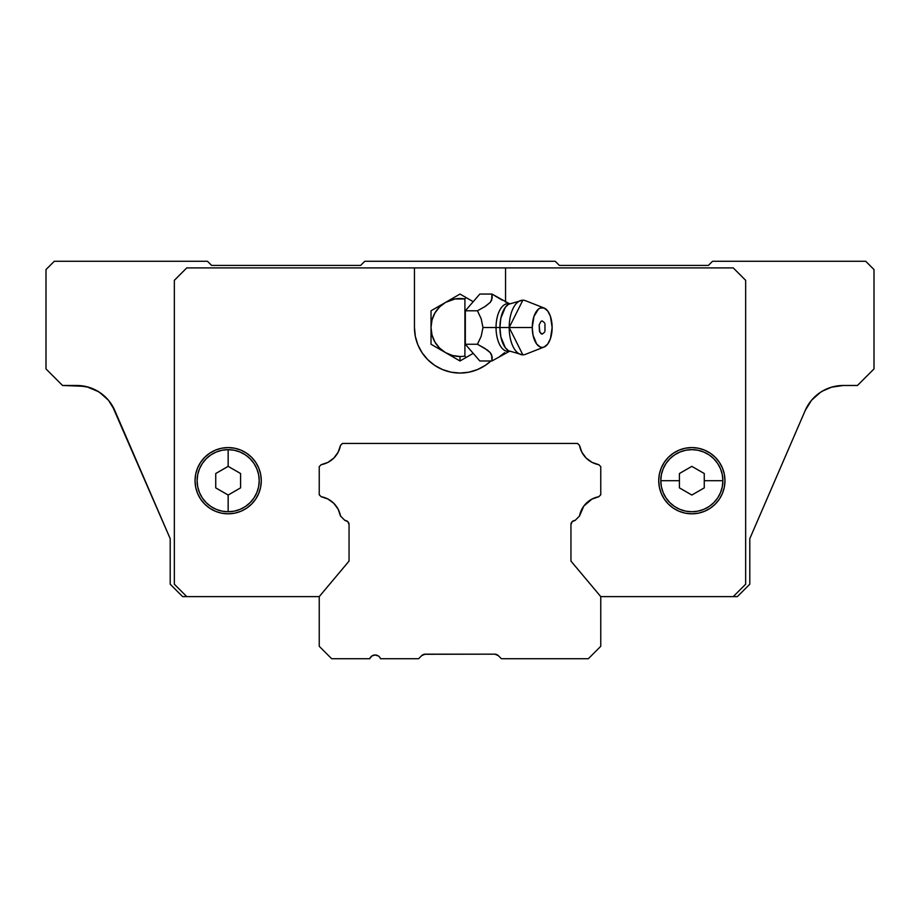 <?xml version="1.0" encoding="UTF-8"?>
<svg xmlns="http://www.w3.org/2000/svg" width="920" height="920" viewBox="0 0 920 920"><rect width="100%" height="100%" fill="white"/><g stroke="black" fill="none" stroke-linecap="round" stroke-linejoin="round"><path stroke-width="1.38" d="M424.131 654.281L494.787 654.166L425.212 654.166A4.968 4.968 0 0 0 421.693 655.626L418.6 658.72L380.546 658.72L418.6 658.72L421.693 655.626L425.212 654.166L422.74 654.821M373.405 655.258L375.13 654.994L371.841 656.018L369.713 658.72L331.66 658.72L319.24 646.3L319.24 596.62L349.048 561.096L349.048 524.584L349.048 561.096L319.24 596.62L319.24 646.3L331.66 658.72L369.713 658.72A5.796 5.796 0 0 1 380.546 658.72L379.684 657.202M344.908 520.444A4.14 4.14 0 0 1 349.048 524.584L347.841 521.651L344.908 520.444L340.492 516.028L344.908 520.444M321.172 496.708A24.012 24.012 0 0 1 340.492 516.028L338.134 509.185L333.845 503.355L328.014 499.065L321.172 496.708L319.24 494.776L319.24 466.624L321.172 464.692L319.24 466.624L319.24 494.776L321.172 496.708M340.492 445.372A24.012 24.012 0 0 1 321.172 464.692L328.014 462.334L333.845 458.045L338.134 452.214L340.492 445.372L342.424 443.44L577.576 443.44L579.508 445.372L577.576 443.44L342.424 443.44L340.492 445.372M598.828 464.692A24.012 24.012 0 0 1 579.508 445.372L581.865 452.214L586.155 458.045L591.985 462.334L598.828 464.692L600.76 466.624L600.76 494.776L598.828 496.708L600.76 494.776L600.76 466.624L598.828 464.692M591.985 499.065L583.786 506.103L579.508 516.028L575.092 520.444L579.508 516.028A24.012 24.012 0 0 1 598.828 496.708L591.744 499.192M572.159 521.651L570.952 524.584L570.952 561.096L570.952 524.584A4.14 4.14 0 0 1 575.092 520.444L572.159 521.651L573.505 520.754M570.952 561.096L600.76 596.62L600.76 646.3L588.34 658.72L501.4 658.72L498.306 655.626A4.968 4.968 0 0 0 496.639 654.522L494.787 654.166A4.968 4.968 0 0 1 498.306 655.626L501.4 658.72L588.34 658.72L600.76 646.3L600.76 596.62L570.952 561.096M497.26 654.821L494.787 654.166L498.306 655.626M497.099 654.741L495.868 654.281M422.959 654.706A4.968 4.968 0 0 0 421.693 655.626L423.315 654.545M375.13 654.994L378.419 656.018L375.13 654.994M822.457 391.08L831.944 387.055M111.619 404.547L108.594 400.418L114.758 410.447L108.456 400.246L99.486 392.276L94.242 389.355L88.619 387.216L76.762 385.48L86.584 386.664L98.693 391.77M104.443 396.094L108.33 400.096M110.687 403.155L114.758 410.447L170.2 538.66L111.975 405.122M88.055 387.055L97.508 391.058L104.075 395.772M808.393 404.535L811.405 400.418L805.241 410.447L749.8 538.66L749.8 584.2L737.38 596.62L733.24 596.62L737.38 596.62L749.8 584.2L749.8 538.66L805.241 410.447A41.4 41.4 0 0 1 843.237 385.48L831.381 387.216L825.757 389.355L820.513 392.276L811.543 400.246L805.241 410.447L808.393 404.535M818.501 393.691L820.41 392.346M813.901 397.67L815.741 395.933M838.568 385.744L836.464 386.043M186.76 596.62L182.62 596.62L170.2 584.2L170.2 538.66L170.2 584.2L182.62 596.62L319.24 596.62L186.76 596.62L174.34 584.2L186.76 596.62M85.18 386.342L62.56 385.48L46 368.92L46 269.56L54.28 261.28L207.46 261.28L211.6 265.42L360.64 265.42L364.78 261.28L555.22 261.28L559.36 265.42L708.4 265.42L712.54 261.28L865.72 261.28L874 269.56L874 368.92L857.44 385.48L843.237 385.48L833.394 386.664L843.237 385.48L857.44 385.48L874 368.92L874 269.56L865.72 261.28L712.54 261.28L708.4 265.42L559.36 265.42L555.22 261.28L364.78 261.28L360.64 265.42L211.6 265.42L207.46 261.28L54.28 261.28L46 269.56L46 368.92L62.56 385.48L76.762 385.48A41.4 41.4 0 0 1 114.758 410.447M102.959 394.829L99.59 392.346M108.295 400.062L107.698 399.372L108.295 400.062M99.659 392.391L102.798 394.703M97.715 391.184L89.401 387.458M809.312 403.155L812.418 399.245M817.259 394.657L819.191 393.185M830.599 387.458L822.445 391.08M805.241 410.447L809.312 403.167M812.394 399.268L811.67 400.096M817.144 394.749L815.925 395.772M820.341 392.391L817.178 394.714M815.879 395.807L817.201 394.703M811.704 400.062L812.314 399.36M821.284 391.782L820.513 392.276M83.49 386.032L76.762 385.48M833.394 386.664L834.819 386.342M108.594 400.418L111.607 404.535M106.099 397.67L103.546 395.324M579.393 515.993L579.646 515.327L579.393 515.993M598.793 496.593L599.369 496.167M600.035 495.5L600.576 494.695M599.369 465.232L598.793 464.807M578.3 444.164L577.495 443.624M342.504 443.624L341.699 444.164M341.032 444.831L340.607 445.406M319.424 494.695L319.964 495.5M340.354 515.338L341.032 516.568M344.275 519.811L344.885 520.26M258.75 467.992A33.12 33.12 0 0 0 228.16 447.58A33.12 33.12 0 0 1 261.28 480.7A33.12 33.12 0 0 1 228.16 513.82L221.697 513.188A33.12 33.12 0 0 0 228.137 513.82A33.12 33.12 0 0 1 195.04 480.7A33.12 33.12 0 0 1 228.16 447.58A33.12 33.12 0 0 0 197.57 468.004M195.672 474.26A33.12 33.12 0 0 0 195.672 487.14L195.04 480.7L195.672 474.237L197.558 468.027A33.12 33.12 0 0 0 195.684 474.214M195.684 487.186A33.12 33.12 0 0 0 197.547 493.338L195.672 487.163M197.57 493.407A33.12 33.12 0 0 0 204.723 504.102M204.757 504.137A33.12 33.12 0 0 0 221.662 513.176M691.84 513.82A33.12 33.12 0 0 1 658.72 480.7A33.12 33.12 0 0 1 691.84 447.58A33.12 33.12 0 0 0 685.388 448.212L691.84 447.58A33.12 33.12 0 0 1 724.96 480.7A33.12 33.12 0 0 1 691.84 513.82A33.12 33.12 0 0 0 698.269 513.188L691.84 513.82L685.377 513.188A33.12 33.12 0 0 0 691.817 513.82M685.365 448.212A33.12 33.12 0 0 0 661.25 467.992M659.352 474.272A33.12 33.12 0 0 0 658.72 480.688L659.352 474.237L661.238 468.027A33.12 33.12 0 0 0 659.364 474.214M658.72 480.711A33.12 33.12 0 0 0 659.352 487.128L658.72 480.7M659.364 487.197A33.12 33.12 0 0 0 661.227 493.338L659.352 487.163M661.261 493.407A33.12 33.12 0 0 0 668.403 504.102M668.438 504.137A33.12 33.12 0 0 0 685.342 513.176M221.95 469.947L215.74 473.524L228.16 466.359L228.16 449.65A31.05 31.05 0 0 1 259.21 480.7A31.05 31.05 0 0 1 228.16 511.75A31.05 31.05 0 0 0 259.21 480.7A31.05 31.05 0 0 0 228.16 449.65L228.16 466.359L240.58 473.524L240.58 487.876L228.16 495.041L228.16 511.75L228.16 495.041L215.74 487.876L221.95 491.452L215.74 487.876L215.74 473.524L228.16 466.359L234.37 469.947M679.42 473.524L679.42 487.876L679.42 480.7L660.79 480.7A31.05 31.05 0 0 1 691.84 449.65A31.05 31.05 0 0 1 722.89 480.7A31.05 31.05 0 0 0 691.84 449.65A31.05 31.05 0 0 0 660.79 480.7L679.42 480.7L679.42 473.524L691.84 466.359L704.26 473.524L704.26 480.7L722.89 480.7L704.26 480.7L704.26 487.876L704.26 473.524L704.26 487.876L691.84 495.041L679.42 487.876L679.42 473.524L691.84 466.359L704.26 473.524M704.26 487.876L691.84 495.041L679.42 487.876M240.58 473.524L240.58 487.876L228.16 495.041L221.95 491.452M234.37 491.452L240.58 487.876M215.74 473.524L215.74 487.876M660.79 480.7A31.05 31.05 0 0 0 691.84 511.75A31.05 31.05 0 0 0 722.89 480.7A31.05 31.05 0 0 1 691.84 511.75A31.05 31.05 0 0 1 660.79 480.7L661.388 474.639L663.159 468.82L666.022 463.45L669.886 458.746L674.59 454.882L679.96 452.019L685.779 450.248L691.84 449.65L697.9 450.248L703.719 452.019L709.09 454.882L713.793 458.746L717.657 463.45L720.521 468.82L722.292 474.639L722.89 480.7L722.292 486.76L720.521 492.579L717.657 497.95L713.793 502.653L709.09 506.517L703.719 509.381L697.9 511.152L691.84 511.75L685.779 511.152L679.96 509.381L674.59 506.517L669.886 502.653L666.022 497.95L663.159 492.579L661.388 486.76L660.79 480.7M228.16 449.65A31.05 31.05 0 0 0 197.11 480.7A31.05 31.05 0 0 0 228.16 511.75A31.05 31.05 0 0 1 197.11 480.7A31.05 31.05 0 0 1 228.16 449.65L234.22 450.248L240.039 452.019L245.41 454.882L250.113 458.746L253.977 463.45L256.841 468.82L258.612 474.639L259.21 480.7L258.612 486.76L256.841 492.579L253.977 497.95L250.113 502.653L245.41 506.517L240.039 509.381L234.22 511.152L228.16 511.75L222.099 511.152L216.28 509.381L210.91 506.517L206.206 502.653L202.342 497.95L199.479 492.579L197.708 486.76L197.11 480.7L197.708 474.639L199.479 468.82L202.342 463.45L206.206 458.746L210.91 454.882L216.28 452.019L222.099 450.248L228.16 449.65M716.611 502.688L719.371 499.111L715.254 504.114L710.24 508.242A33.12 33.12 0 0 0 715.242 504.137M708.124 451.858L704.513 450.098L710.24 453.157L715.254 457.286L719.382 462.3L722.442 468.027L724.327 474.237L724.96 480.7L724.327 487.163A33.12 33.12 0 0 0 724.327 474.26M213.083 451.214L209.771 453.157L215.487 450.098L221.697 448.212L228.16 447.58L234.623 448.212L240.833 450.098L246.56 453.157L251.574 457.286L255.702 462.3L258.761 468.027L260.647 474.237L261.28 480.7A33.12 33.12 0 0 0 260.647 474.272M202.837 502.044L203.389 502.688M221.697 513.188L215.993 511.497M698.337 513.176A33.12 33.12 0 0 0 710.228 508.242L704.513 511.301L698.303 513.188M715.277 504.102A33.12 33.12 0 0 0 722.43 493.407M724.327 487.163L722.442 493.373A33.12 33.12 0 0 0 724.316 487.186M724.316 474.214A33.12 33.12 0 0 0 722.453 468.05M722.43 468.004A33.12 33.12 0 0 0 691.84 447.58L698.303 448.212L704.513 450.098M414.46 327.52A45.54 45.54 0 0 0 422.119 352.797L417.921 344.942L415.334 336.409L414.46 327.52L414.46 267.904L186.76 267.904L174.34 280.324L174.34 584.2L174.34 280.324L186.76 267.904L505.54 267.904L505.54 302.185L505.54 267.904L414.46 267.904L414.46 327.52A45.54 45.54 0 0 0 490.889 360.985L485.3 365.389L477.422 369.598L468.889 372.186A45.54 45.54 0 0 0 490.889 360.985M422.153 352.843A45.54 45.54 0 0 0 451.076 372.174L442.577 369.598L434.7 365.389L427.8 359.72L422.13 352.82M451.145 372.197A45.54 45.54 0 0 0 459.966 373.06M460.034 373.06A45.54 45.54 0 0 0 468.855 372.197M228.183 513.82A33.12 33.12 0 0 0 234.588 513.188L228.16 513.82M234.657 513.176A33.12 33.12 0 0 0 251.562 504.137M251.597 504.102A33.12 33.12 0 0 0 258.738 493.407M260.647 487.128A33.12 33.12 0 0 0 261.28 480.711L260.647 487.163L258.761 493.373A33.12 33.12 0 0 0 260.636 487.197M260.636 474.214A33.12 33.12 0 0 0 258.773 468.061M600.76 596.62L733.24 596.62L745.66 584.2L745.66 280.324L733.24 267.904L505.54 267.904L733.24 267.904L745.66 280.324L745.66 584.2L733.24 596.62L600.76 596.62M468.889 372.186L460 373.06L451.11 372.186M258.761 493.373L255.702 499.1L251.574 504.114L246.56 508.242L240.833 511.301L234.623 513.188M215.487 511.301L209.76 508.242L204.746 504.114L200.617 499.1L197.558 493.373M197.558 468.027L200.617 462.3L204.746 457.286L209.76 453.157M722.442 493.373L719.382 499.1M685.377 513.188L679.167 511.301L673.44 508.242L668.426 504.114L664.297 499.1L661.238 493.373M661.238 468.027L664.297 462.3L668.426 457.286L673.44 453.157L679.167 450.098L685.377 448.212M509.312 303.818A23.851 11.925 90 0 0 496.041 327.52L482.977 327.52L481.194 318.78L477.445 310.787L485.599 306.199L490.233 302.404L492.223 298.034L491.935 294.055L509.852 303.968M509.231 303.865A24.334 12.167 90 0 0 499.916 327.52L496.041 327.52A23.851 11.925 -90 0 1 506.954 303.761M544.122 308.016L525.469 300.702A27.324 13.662 90 0 0 509.185 327.52L522.847 300.196L508.507 304.267L505.322 307.28L500.848 318.205L499.916 327.52L532.266 327.52A19.872 9.936 -90 0 1 544.122 308.016A19.872 9.936 -90 0 1 552.138 327.52L550.471 316.48L547.722 310.994L544.145 308.027L540.27 308.027L538.407 309.166L533.945 316.48L532.266 327.52L533.025 335.122L536.682 344.046L540.27 347.012L542.202 347.392L544.145 347.012L547.722 344.046L550.471 338.56L552.138 327.52A19.872 9.936 -90 0 1 544.122 347.024A19.872 9.936 -90 0 1 532.266 327.52L509.185 327.52A27.324 13.662 90 0 0 525.469 354.338L544.122 347.024M509.714 303.646L508.507 304.267M504.7 352.636L499.111 357.006L491.935 360.985L492.223 356.994L490.21 352.601L487.358 350.048L477.445 344.252L481.183 336.283L482.977 327.52L481.194 318.78L477.445 310.787L465.324 310.787L465.324 344.252L473.213 353.349L465.876 357.592L464.91 356.086A28.98 28.98 0 0 1 460 356.5L460 360.985L465.876 357.592L464.91 356.086A28.98 28.98 0 0 1 460 356.5L452.502 355.511L445.51 352.613L439.507 348.013L434.907 342.01L432.009 335.018L431.02 327.52L432.009 320.022L434.907 313.03L439.507 307.027L445.51 302.427L454.905 298.988L464.91 298.954L464.91 356.086L464.91 298.954L465.876 297.447L473.213 301.691L465.324 310.787L477.445 310.787L484.644 306.797L490.233 302.404L491.671 300.173L491.935 294.055L502.285 300.184M544.962 323.84L544.962 331.2M544.548 322.828L542.202 320.896L540.937 321.402L539.143 324.978L539.453 331.2L540.937 333.638L542.202 334.144L544.548 332.2L542.202 334.144L539.867 332.212L539.143 324.978L540.937 321.402L542.202 320.896L544.548 322.828M522.847 354.844L509.185 327.52L499.916 327.52L500.848 336.835L505.322 347.76L508.507 350.773L522.847 354.844M509.312 351.221A23.851 11.925 -90 0 1 496.041 327.52L499.916 327.52A24.334 12.167 90 0 0 509.231 351.175M509.852 351.072L491.935 360.985L491.671 354.855L490.21 352.601L484.621 348.231L477.445 344.252L465.324 344.252L477.445 344.252L481.183 336.283L482.977 327.52L496.041 327.52A23.851 11.925 90 0 0 506.954 351.279M479.815 294.055L491.935 294.055L479.815 294.055L473.213 301.691L479.815 294.055M491.935 360.985L479.815 360.985L491.935 360.985M473.213 353.349L479.815 360.985L473.213 353.349L460 360.985L460 356.5A28.98 28.98 0 0 1 445.51 352.613L460 360.985L445.51 352.613A28.98 28.98 0 0 1 464.91 298.954L465.876 297.447L460 294.055L431.02 310.787L431.02 344.252L445.51 352.613L431.02 344.252L431.02 310.787L460 294.055L473.213 301.691L465.324 310.787L465.324 344.252L473.213 353.349"/></g></svg>
